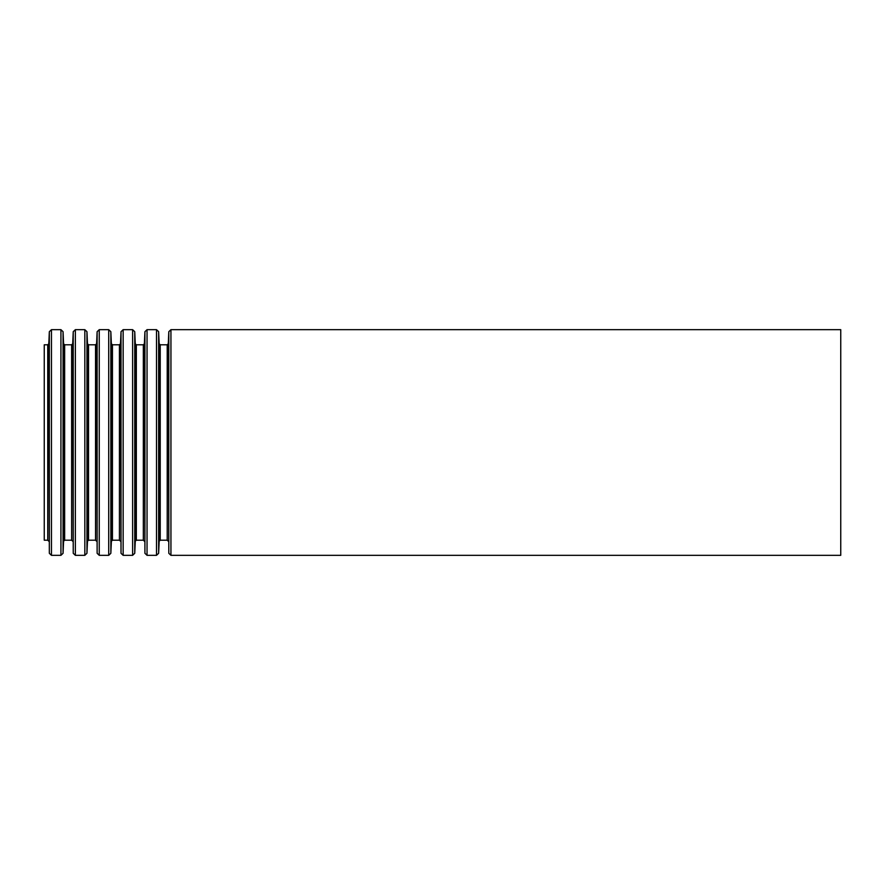 <?xml version="1.0" encoding="UTF-8"?>
<svg xmlns="http://www.w3.org/2000/svg" width="885" height="885" viewBox="0 0 885 885"><rect width="100%" height="100%" fill="white"/><g stroke="black" fill="none" stroke-linecap="round" stroke-linejoin="round"><path stroke-width="1.33" d="M44.25 344.796L44.25 540.204L47.746 540.204L47.746 344.796L44.25 344.796M840.75 329.662L840.75 555.337L170.938 555.337L170.938 329.662L840.75 329.662M47.746 344.796L48.808 343.778L49.339 331.698L51.463 329.662L60.932 329.662L63.056 331.698L63.587 343.778L64.649 344.796L71.641 344.796L72.703 343.778L73.234 331.698L75.358 329.662L84.827 329.662L86.951 331.698L87.482 343.778L88.544 344.796L95.536 344.796L96.598 343.778L97.129 331.698L99.253 329.662L108.722 329.662L110.846 331.698L111.377 343.778L112.439 344.796L119.431 344.796L120.493 343.778L121.024 331.698L123.148 329.662L132.617 329.662L134.741 331.698L135.272 343.778L136.334 344.796L143.326 344.796L144.388 343.778L144.919 331.698L147.043 329.662L156.512 329.662L158.636 331.698L159.167 343.778L160.229 344.796L167.221 344.796L168.283 343.778L168.814 331.698L170.938 329.662M168.814 331.698L168.814 553.302L170.938 555.337M168.283 343.778L168.814 553.302M167.221 344.796L167.221 540.204L160.229 540.204L159.167 541.222L158.636 553.302L158.636 331.698M160.229 344.796L160.229 540.204M159.167 343.778L159.167 541.222M156.512 329.662L156.512 555.337L158.636 553.302M147.043 329.662L147.043 555.337L156.512 555.337M144.919 331.698L144.919 553.302L147.043 555.337M144.388 343.778L144.919 553.302M143.326 344.796L143.326 540.204L136.334 540.204L135.272 541.222L134.741 553.302L134.741 331.698M136.334 344.796L136.334 540.204M135.272 343.778L135.272 541.222M132.617 329.662L132.617 555.337L134.741 553.302M123.148 329.662L123.148 555.337L132.617 555.337M121.024 331.698L121.024 553.302L123.148 555.337M120.493 343.778L121.024 553.302M119.431 344.796L119.431 540.204L112.439 540.204L111.377 541.222L110.846 553.302L110.846 331.698M112.439 344.796L112.439 540.204M111.377 343.778L111.377 541.222M108.722 329.662L108.722 555.337L110.846 553.302M99.253 329.662L99.253 555.337L108.722 555.337M97.129 331.698L97.129 553.302L99.253 555.337M96.598 343.778L97.129 553.302M95.536 344.796L95.536 540.204L88.544 540.204L87.482 541.222L86.951 553.302L86.951 331.698M88.544 344.796L88.544 540.204M87.482 343.778L87.482 541.222M84.827 329.662L84.827 555.337L86.951 553.302M75.358 329.662L75.358 555.337L84.827 555.337M73.234 331.698L73.234 553.302L75.358 555.337M72.703 343.778L73.234 553.302M71.641 344.796L71.641 540.204L64.649 540.204L63.587 541.222L63.056 553.302L63.056 331.698M64.649 344.796L64.649 540.204M63.587 343.778L63.587 541.222M60.932 329.662L60.932 555.337L63.056 553.302M51.463 329.662L51.463 555.337L60.932 555.337M49.339 331.698L49.339 553.302L51.463 555.337M48.808 343.778L49.339 553.302M168.283 541.222L167.221 540.204M144.388 541.222L143.326 540.204M120.493 541.222L119.431 540.204M96.598 541.222L95.536 540.204M72.703 541.222L71.641 540.204M48.808 541.222L47.746 540.204"/></g></svg>
